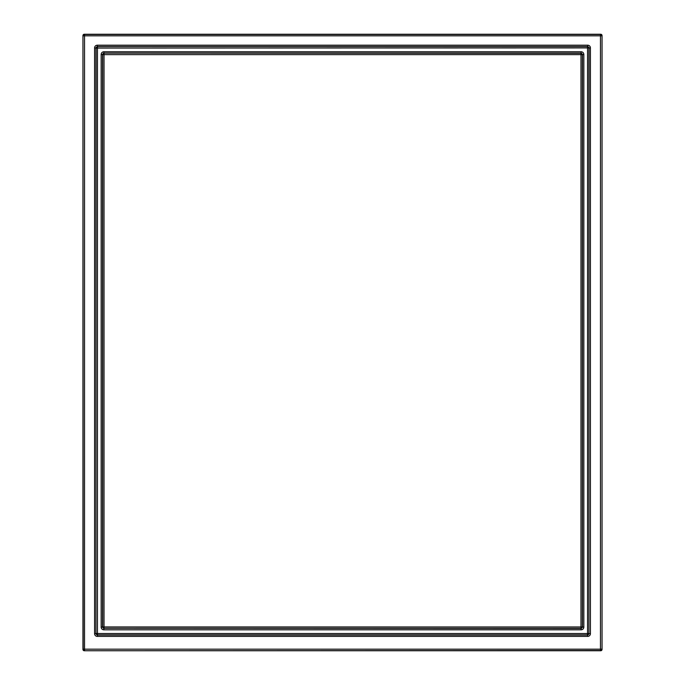 <?xml version="1.0" encoding="UTF-8"?>
<svg xmlns="http://www.w3.org/2000/svg" width="685" height="685" viewBox="0 0 685 685"><rect width="100%" height="100%" fill="white"/><g stroke="black" fill="none" stroke-linecap="round" stroke-linejoin="round"><path stroke-width="1.03" d="M137.488 650.75L84.315 650.75A1.353 1.353 135 0 1 82.953 649.397L82.953 35.603A1.353 1.353 -135 0 1 84.315 34.25L600.685 34.25L600.471 35.817L601.832 35.817A1.353 1.353 -135 0 0 600.471 34.464L84.529 34.464L84.529 35.817L83.168 35.817A1.353 1.353 -45 0 1 84.529 34.464L84.315 34.25A1.353 1.353 -135 0 0 82.953 35.603L83.168 649.183L84.529 649.183L84.529 650.536A1.353 1.353 -135 0 1 83.168 649.183L82.953 649.397A1.353 1.353 135 0 0 84.315 650.75L600.471 650.536A1.353 1.353 -45 0 0 601.832 649.183L600.471 649.183L600.685 650.75A1.353 1.353 45 0 0 602.046 649.397L602.046 35.603A1.353 1.353 -45 0 0 600.685 34.25A1.353 1.353 -45 0 1 602.046 35.603L602.046 649.397A1.353 1.353 45 0 1 600.685 650.75L137.488 650.75M94.59 633.676L95.943 633.676L97.304 635.038L587.696 635.038L587.696 636.391A2.723 2.714 45 0 0 590.41 633.676L589.057 633.676L587.55 634.892L587.55 633.531L588.912 633.531L588.912 48.07A1.361 1.361 45 0 0 587.55 46.7L587.55 633.531L97.45 633.531L97.45 634.892A1.361 1.361 45 0 1 96.088 633.531L97.45 633.531L97.45 48.07L589.057 47.916L588.912 633.531A1.361 1.361 135 0 1 587.55 634.892L97.45 634.892L97.304 636.391A2.723 2.714 135 0 1 94.59 633.676L94.59 47.916L95.943 47.916L95.943 633.676L96.088 48.07A1.361 1.361 135 0 1 97.45 46.7L97.45 48.061L96.088 48.07L97.304 46.554L587.696 46.554L589.057 47.916L590.41 47.916A2.723 2.714 -45 0 0 587.696 45.201L587.696 46.554L97.304 46.554L97.304 45.201A2.723 2.714 -135 0 0 94.59 47.916M102.519 627.1L103.88 628.462L103.88 629.815A2.723 2.714 135 0 1 101.166 627.1L102.664 626.955L102.664 54.637A1.361 1.361 -45 0 1 104.026 53.276L104.026 54.637L102.519 54.492L102.519 627.1M101.166 54.492L102.519 54.492L103.88 53.13L580.974 53.276L580.974 54.637L582.336 54.637A1.361 1.361 -135 0 0 580.974 53.276L582.481 54.492L582.481 627.1L581.12 628.462L104.026 628.316A1.361 1.361 -135 0 1 102.664 626.955L104.017 626.955L104.026 628.316L580.974 628.316A1.361 1.361 -45 0 0 582.336 626.955L582.336 54.637L583.834 54.492A2.723 2.714 -45 0 0 581.12 51.777L581.12 53.13L103.88 53.13L103.88 51.777A2.723 2.714 -135 0 0 101.166 54.492L101.166 627.1M103.88 629.815L581.12 629.815L580.974 626.963L583.834 627.1L583.834 54.492M104.026 54.637L104.017 626.955L580.974 626.963L580.983 54.637L104.026 54.637M84.529 35.817L84.529 649.183L600.471 649.183L600.471 35.817L84.529 35.817M97.304 636.391L587.696 636.391M587.696 45.201L97.304 45.201M590.41 633.676L590.41 47.916M581.12 51.777L103.88 51.777M581.12 629.815A2.723 2.714 45 0 0 583.834 627.1"/></g></svg>
